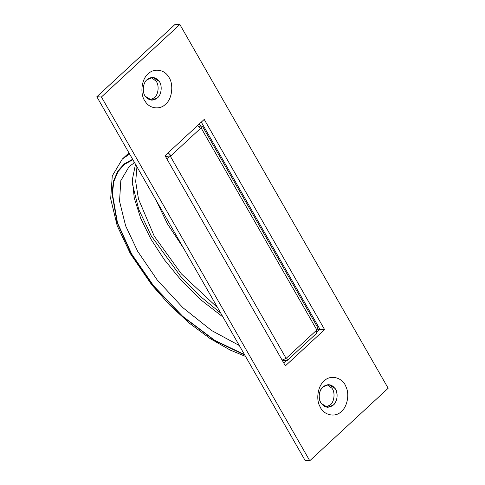 <?xml version="1.0" encoding="UTF-8"?>
<svg xmlns="http://www.w3.org/2000/svg" width="485" height="485" viewBox="0 0 485 485"><rect width="100%" height="100%" fill="white"/><g stroke="black" fill="none" stroke-linecap="round" stroke-linejoin="round"><path stroke-width="0.73" d="M316.844 329.994L201.087 127.876L202.275 125.985L317.699 327.527L316.844 329.994L316.19 330.6L316.766 332.91L316.469 333.431L287.065 360.622L287.356 360.1L286.781 357.784L316.19 330.6M202.275 125.985L198.62 126.33M166.749 158.68L170.374 156.273L286.126 358.391L282.106 360.112M201.087 127.876L171.029 155.673L168.149 152.775M282.27 360.397L287.065 360.622M197.553 125.591L200.432 128.483M170.374 156.273L171.029 155.673L165.561 156.606M286.126 358.391L286.781 357.784M165.276 156.115L166.119 156.51M220.73 313.104L200.141 296.25L180.947 276.808L151.278 235.94L138.728 209.405L132.393 183.766M133.793 162.184L133.969 161.602M136.94 166.791L135.697 181.663L138.474 198.983L154.2 236.104L181.341 273.831L217.759 307.908M135.491 164.263L132.393 179.42L134.254 198.019L140.759 218.48L150.932 239.123L164.506 259.942L181.778 280.991L201.772 300.567L222.985 317.044M147.028 79.698C151.405 76.309 155.449 76.842 159.159 81.304C162.481 85.281 161.596 94.739 157.443 97.885C153.066 101.274 149.022 100.741 145.318 96.279C141.99 92.308 142.875 82.844 147.028 79.698L152.854 77.448L159.159 81.304C162.481 85.281 161.596 94.739 157.443 97.885L151.617 100.134L145.318 96.279C141.99 92.308 142.875 82.844 147.028 79.698M145.312 101.523C139.777 94.896 141.244 79.134 148.167 73.89C153.49 68.082 164.185 69.282 168.38 76.563C173.921 83.19 172.454 98.952 165.53 104.196C160.208 110.004 149.513 108.804 145.312 101.523M336.069 390.279C332.668 384.308 328.29 383.168 322.943 386.866C319.009 391.207 318.19 396.312 320.494 402.186C324.004 407.709 328.29 408.661 333.359 405.054C337.136 400.998 338.039 396.075 336.069 390.279M324.083 381.052C318.002 385.763 315.693 399.331 320.003 406.588C323.368 415.16 335.474 418.021 341.446 411.365C347.205 406.842 349.77 394.178 345.957 386.751C342.937 377.615 330.352 374.074 324.083 381.052M165.021 155.667L204.227 119.419L324.592 329.582L285.386 365.836L165.021 155.667M317.517 329.2L319.979 329.333L201.305 122.117L319.979 329.333L324.592 329.582M319.979 329.333L316.796 332.28L319.979 329.333M285.883 360.852L283.695 362.883L285.883 360.852M101.438 97L309.757 460.75L388.176 388.249L179.856 24.499L101.438 97L96.824 96.751L305.144 460.501L309.757 460.75M96.824 96.751L175.243 24.25L179.856 24.499M327.223 384.696L331.995 388.303C335.323 392.274 334.438 401.738 330.285 404.884L326.005 407.048M335.074 388.467C338.397 392.444 337.512 401.901 333.359 405.054L327.533 407.297L321.234 403.447C317.905 399.47 318.791 390.013 322.943 386.866L328.769 384.617L335.074 388.467M151.308 77.533L156.079 81.134C159.407 85.111 158.522 94.569 154.369 97.715L150.089 99.886M200.554 126.003L199.359 123.917M282.567 360.913L283.022 360.494M183.354 247.835L167.428 223.87L156.031 200.123M134.581 162.675L129.234 166.397L120.813 180.632L119.54 201.257L125.639 225.877L137.698 251.357L157.146 279.869L182.857 307.666L211.618 330.534L239.275 345.484M244.513 354.626L214.703 340.325L182.639 316.275L153.545 285.768L131.671 254.067L117.473 222.779L112.362 193.576L113.884 181.408L118.049 171.569L124.542 164.324L132.878 159.704M132.641 159.286L124.251 163.906L117.722 171.175L113.52 181.05L111.98 193.254L117.085 222.585L131.338 254.007L153.321 285.871L182.566 316.535L214.8 340.7L244.749 355.044M245.562 356.457L230.217 350.073L209.969 338.475L189.574 323.349L169.677 305.029L151.781 284.883L130.386 253.703L117.176 225.67L110.677 198.735L112.271 175.922L122.378 158.983L129.634 154.036M128.974 152.884L122.378 158.983"/></g></svg>
